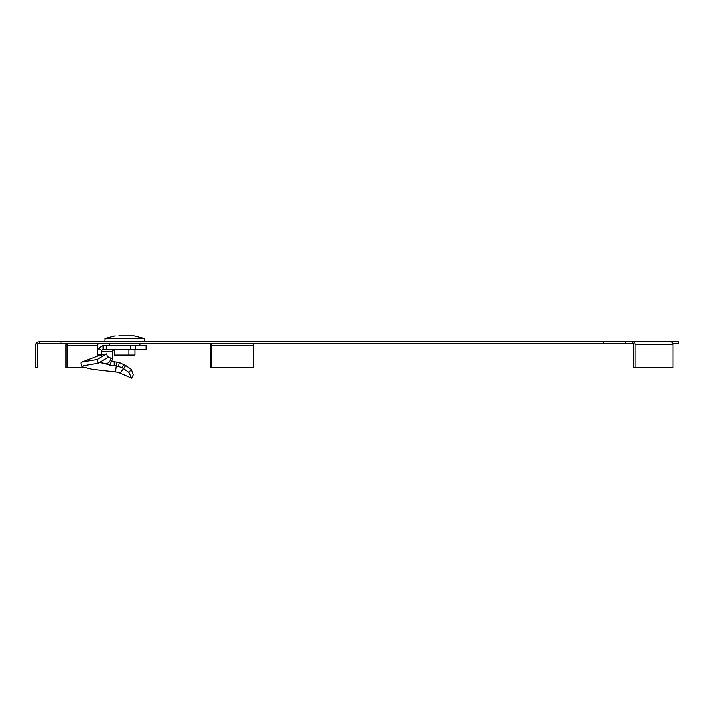 <?xml version="1.0" encoding="UTF-8"?>
<svg xmlns="http://www.w3.org/2000/svg" width="714" height="714" viewBox="0 0 714 714"><rect width="100%" height="100%" fill="white"/><g stroke="black" fill="none" stroke-linecap="round" stroke-linejoin="round"><path stroke-width="1.07" d="M635.121 344.264L673.007 344.264L673.007 367.531L635.121 367.531L635.121 344.264A2.472 2.285 -90 0 0 632.836 341.792L625.259 341.792L625.259 343.273L632.836 343.273L632.836 341.792L678.3 341.792L678.3 343.273L672.82 343.273M60.949 341.792L60.949 343.273L603.482 343.273L603.482 341.792L39.163 341.792A3.463 3.463 0 0 0 35.7 345.255L35.7 367.531L37.182 367.531L37.182 345.255A1.981 1.981 0 0 1 39.163 343.273L39.163 341.792M625.259 343.273L603.482 343.273M60.949 343.273L39.163 343.273M625.259 341.792L603.482 341.792M635.121 367.531L633.746 367.531L633.746 344.264A0.991 0.91 -90 0 0 632.836 343.273M673.007 344.264A2.472 2.285 -90 0 0 670.723 341.792M66.536 343.273A3.463 3.204 -90 0 0 65.965 345.255L65.965 367.531L67.339 367.531L67.339 345.255L97.648 345.255A1.981 1.83 -90 0 1 99.478 343.273M69.169 343.273A1.981 1.83 -90 0 0 67.339 345.255M83.288 367.531L67.339 367.531M97.648 350.556L97.648 345.255M255.148 343.273A1.981 1.401 -90 0 0 253.747 345.255L211.746 345.255A1.981 1.401 90 0 1 213.147 343.273M211.746 345.255L211.746 367.531L210.701 367.531L210.701 345.255A3.463 2.454 90 0 1 211.139 343.273M211.746 367.531L253.747 367.531L253.747 345.255M134.919 349.512L134.919 355.054L114.222 355.054L114.222 349.512M128.85 355.054L128.85 349.512M118.729 335.848L134.009 335.848L118.729 335.848M120.175 373.029L123.504 368.62L128.868 372.458L131.563 378.152L117.917 372.226L91.936 369.272L82.146 366.764L83.359 365.72L98.202 363.221L97.104 359.517L106.466 353.876L107.716 357.562L98.202 363.221M82.146 366.764L80.798 363.015L81.967 362.016L98.336 355.777L106.466 353.876M97.22 356.206L97.577 354.876L101.236 354.929M98.523 348.164L101.549 350.387L102.932 349.512L102.932 345.549L98.523 348.164A5.944 5.489 -90 0 0 97.577 351.493L97.577 354.876M101.87 354.787L101.236 354.876L101.236 351.493L112.607 351.493A1.981 1.83 90 0 1 112.919 350.387L114.57 349.512M101.549 350.387A1.981 1.83 -90 0 0 101.236 351.493M102.932 345.549L103.691 345.549L103.691 349.512L102.932 349.512M103.691 345.549L103.691 349.512M104.048 349.512L146.37 349.512L146.37 345.549L135.455 345.549L135.455 349.512M104.048 345.549L106.19 345.549L106.19 349.512M135.455 345.549L106.19 345.549M112.607 351.493L112.607 358.955L107.395 356.616M123.799 364.372L122.049 367.683L123.504 368.62L125.673 365.523L119.247 362.569L114.115 361.721L114.151 365.407L109.51 365.363L112.607 358.955M109.465 364.738L109.51 365.363L109.653 364.684L105.11 363.837C108.457 363.488 110.402 361.525 110.938 357.964M114.115 361.721L112 361.846M116.311 362.034L116.221 365.72L114.151 365.407M122.049 367.683L116.221 365.72L115.454 371.78M125.673 365.523L131.233 369.37L128.868 372.458M131.233 369.37L133.286 374.716L131.563 378.152M81.967 362.016L97.104 359.517M100.255 361.998L105.11 363.837L99.621 362.382M134.009 335.848L144.094 338.445L105.038 338.445L104.771 341.792M144.094 338.445L104.815 338.793M130.287 345.549L130.287 349.512M146.067 345.549L146.067 349.512M119.247 362.569L118.506 366.202M139.828 345.549L139.873 343.273M109.304 345.549L109.269 343.273M115.124 335.848L105.038 338.445M144.317 338.793L144.371 341.792"/></g></svg>
